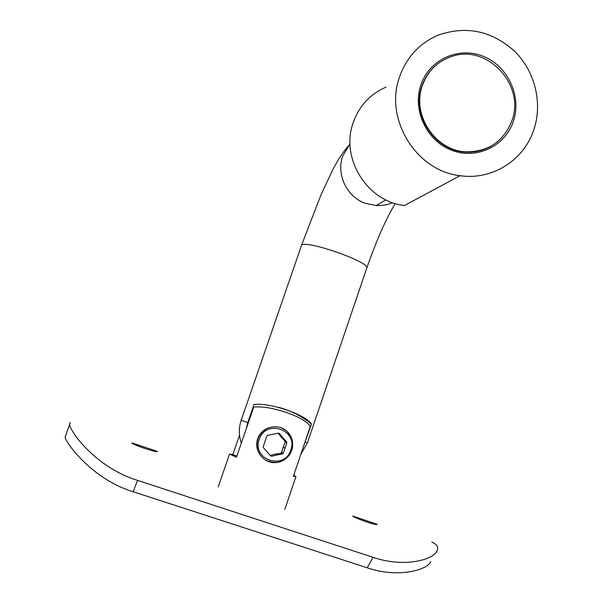 <?xml version="1.0" encoding="UTF-8"?>
<svg xmlns="http://www.w3.org/2000/svg" width="603" height="603" viewBox="0 0 603 603"><rect width="100%" height="100%" fill="white"/><g stroke="black" fill="none" stroke-linecap="round" stroke-linejoin="round"><path stroke-width="0.9" d="M420.917 84.827C429.359 59.463 458.695 46.235 483.214 56.298C507.862 65.983 521.897 96.261 513.417 121.18C505.306 146.235 476.453 160.014 451.602 150.253C426.63 140.868 412.113 110.04 420.917 84.827M434.801 66.277C428.937 71.614 424.678 78.111 422.032 85.777C410.892 115.301 435.358 151.7 466.33 152.122C475.194 152.491 483.433 150.509 491.03 146.175M385.98 87.164C370.257 94.053 359.38 105.736 353.35 122.221C339.904 157.798 367.099 201.771 404.477 205.51L460.112 175.684C492.229 180.523 524.256 160.097 533.987 129.261C542.715 102.827 534.989 71.44 514.796 51.428C491.867 30.776 466.323 25.356 438.147 35.162C419.628 43.19 406.814 56.961 399.706 76.483C383.855 118.64 416.07 171.071 460.112 175.684M352.71 516.047C354.775 518.09 377.764 526.253 377.048 524.278L352.71 516.047M131.936 442.911C131.364 444.328 157.737 453.215 157.436 451.398L131.936 442.911M137.597 480.403L133.112 491.731C89.229 478.39 62.629 437.936 65.312 436.768L70.016 423.125C65.923 426.035 93.066 466.722 137.597 480.403L373.023 557.3C404.229 568.079 433.821 559.772 437.092 550.697C438.208 548.021 437.582 545.768 435.23 543.936L431.801 542.059M133.112 491.731L367.219 567.8L373.023 557.3M430.685 561.597C428.055 569.707 398.41 578.586 367.219 567.8M70.016 423.125L70.483 422.356M265.652 460.187C270.348 462.848 275.277 463.345 280.44 461.679C285.92 459.629 289.681 455.845 291.716 450.32C293.322 445.3 292.922 440.484 290.533 435.863L286.591 430.941L281.186 427.738M280.282 461.74C272.27 464.122 265.516 461.823 260.029 454.835L258.054 451.165C256.441 447.102 256.305 442.971 257.647 438.765C259.833 433.158 263.737 429.434 269.368 427.587C278.013 425.432 284.789 427.738 289.711 434.492M293.661 475.383L295.945 476.619L293.36 476.272L310.274 426.487C304.975 416.922 270.046 404.93 253.697 407.168L236.451 457.262L229.524 454.112L232.803 454.647L239.519 435.17M422.432 85.415C411.284 114.985 435.781 151.428 466.782 151.85C488.769 151.624 503.829 141.208 511.947 120.6C525.492 85.098 487.232 43.823 451.873 56.426C437.59 61.242 427.776 70.905 422.432 85.415M284.812 448.006L283.176 447.238L285.189 442.12L286.84 442.836L283.259 453.335L282.438 454.067L277.011 454.941L275.443 454.104L280.825 453.245L282.438 454.067M270.031 455.19L271.252 455.868L270.641 455.966L263.443 447.675L263.24 446.597L266.843 436.075L267.672 435.351L278.443 433.135L279.475 433.489L282.867 437.793L281.247 437.122L278.269 433.346M285.189 442.12L284.812 441.645L286.463 442.361L286.636 441.765L282.867 437.793M286.463 442.361L286.84 442.836M271.252 455.868L271.667 456.313L277.011 454.941M303.497 446.446L311.457 424.113C306.392 414.872 270.121 402.45 253.999 404.477L247.758 422.605L246.341 428.537M278.563 407.304C290.767 410.56 301.734 416.168 311.457 424.113M236.881 456.011L232.803 454.647M280.825 453.245L281.051 452.672L282.664 453.486M278.028 433.248L278.865 433.58M270.408 455.401L275.443 454.104M281.051 452.672L281.639 452.521L283.176 447.238M284.812 441.645L284.985 441.057L281.247 437.122M284.985 441.057L286.636 441.765M281.639 452.521L283.259 453.335M350.026 143.793L342.745 156.102C336.037 174.297 346.77 196.864 365.109 203.271L376.212 205.525C382.558 205.774 387.963 204.809 392.425 202.631M301.568 245.18L301.975 244.66C307.168 243.386 320.012 246.318 340.522 253.464C358.092 260.157 366.895 264.89 366.918 267.664L307.447 442.745L305.337 442.127M259.29 439.391C251.496 459.72 284.593 470.762 290.767 450.011C298.515 429.849 265.614 418.618 259.29 439.391M269.368 427.587C263.858 429.607 260.074 433.399 258.016 438.946C256.652 443.077 256.705 447.177 258.182 451.24L260.029 454.835M348.413 145.692C342.135 153.358 336.783 161.672 332.343 170.626L321.015 194.822L301.628 245.022L241.208 420.216L247.758 422.605M290.533 435.863C292.93 440.491 293.329 445.308 291.731 450.32C285.807 462.064 276.935 465.237 265.116 459.84M260.195 455.069L258.054 451.165M229.524 454.112L218.218 486.885M241.208 420.216C238.705 427.783 238.713 435.358 241.245 442.941L241.313 443.137M466.782 151.85L466.33 152.122M385.777 199.849L376.212 205.525M395.259 203.55C386.093 218.58 376.641 239.949 366.918 267.664M300.784 454.428L307.447 442.76M295.922 476.679L284.82 509.362"/></g></svg>

